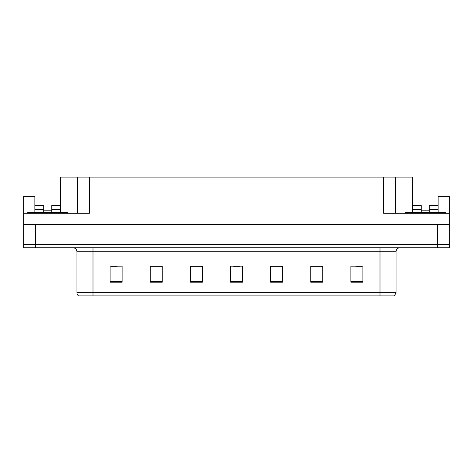 <?xml version="1.0" encoding="UTF-8"?>
<svg xmlns="http://www.w3.org/2000/svg" width="473" height="473" viewBox="0 0 473 473"><rect width="100%" height="100%" fill="white"/><g stroke="black" fill="none" stroke-linecap="round" stroke-linejoin="round"><path stroke-width="0.71" d="M51.74 212.424L51.74 209.61L60.568 209.61L60.568 177.109L383.538 177.109L383.538 213.222L449.35 213.222L449.35 224.462L23.65 224.462L23.65 244.523L35.688 244.523L23.65 244.523L23.65 247.734L35.688 247.734L35.688 244.523L437.312 244.523L35.688 244.523L35.688 224.462M34.884 212.424L34.884 209.61L43.717 209.61L43.717 205.601L34.884 205.601L34.884 196.372L23.65 196.372L23.65 213.222L89.462 213.222L89.462 177.109M23.65 213.222L23.65 224.462M35.688 247.734L449.35 247.734L449.35 244.523L437.312 244.523L449.35 244.523L449.35 224.462M429.283 212.424L429.283 209.61L438.116 209.61L438.116 196.372L449.35 196.372L449.35 213.222M77.424 177.109L77.424 213.222M383.538 177.109L395.576 177.109L395.576 213.222M421.26 210.816L429.283 210.816M395.576 177.109L412.432 177.109L412.432 209.61L421.26 209.61L421.26 205.601L412.432 205.601M43.717 210.816L51.74 210.816M396.055 292.681L394.452 295.891L380.002 295.891L380.002 292.681L396.055 292.681L396.055 251.748A4.015 4.015 0 0 1 400.069 247.734M380.002 295.891L78.548 295.891A4.015 4.015 0 0 1 76.945 292.681L76.945 251.748C76.703 249.312 75.367 247.976 72.931 247.734M362.909 282.21L362.909 266.157L350.871 266.157L350.871 282.21L362.909 282.21M322.781 282.21L322.781 266.157L310.743 266.157L310.743 282.21L322.781 282.21M282.647 282.21L282.647 266.157L270.609 266.157L270.609 282.21L282.647 282.21M122.129 282.21L122.129 266.157L110.091 266.157L110.091 282.21L122.129 282.21M162.257 282.21L162.257 266.157L150.219 266.157L150.219 282.21L162.257 282.21M202.391 282.21L202.391 266.157L190.353 266.157L190.353 282.21L202.391 282.21M242.519 282.21L242.519 266.157L230.481 266.157L230.481 282.21L242.519 282.21M87.653 295.891L80.351 295.891M322.42 266.24L317.324 266.24M311.305 266.24L322.781 266.24M355.767 266.24L361.786 266.24M200.144 266.24L195.047 266.24M150.219 266.24L161.695 266.24M155.676 266.24L150.58 266.24M111.214 266.24L117.233 266.24M277.953 266.24L272.856 266.24M233.491 266.24L239.509 266.24M202.391 266.24L190.353 266.24M282.647 266.24L270.609 266.24M43.717 209.61L43.717 212.424M60.568 209.61L60.568 212.424M60.568 205.601L51.74 205.601L51.74 209.61M34.884 205.601L34.884 209.61M421.26 209.61L421.26 212.424M412.432 212.424L412.432 209.61M438.116 209.61L438.116 212.424M438.116 205.601L429.283 205.601L429.283 209.61M27.665 213.222L27.665 212.424L67.793 212.424L67.793 213.222M445.335 212.424L445.335 213.222L445.335 212.424L405.207 212.424L405.207 213.222M437.312 224.462L437.312 247.734M380.002 247.734L380.002 251.748L76.945 251.748M396.055 251.748L380.002 251.748L380.002 292.681L92.998 292.681L92.998 295.891M76.945 292.681L92.998 292.681L92.998 247.734M242.519 281.648L230.481 281.648M202.391 281.648L190.353 281.648M162.257 281.648L150.219 281.648M122.129 281.648L110.091 281.648M282.647 281.648L270.609 281.648M322.781 281.648L310.743 281.648M362.909 281.648L350.871 281.648M65.788 212.424L65.788 213.222M29.669 212.424L29.669 213.222M443.331 212.424L443.331 213.222M407.212 212.424L407.212 213.222"/></g></svg>
